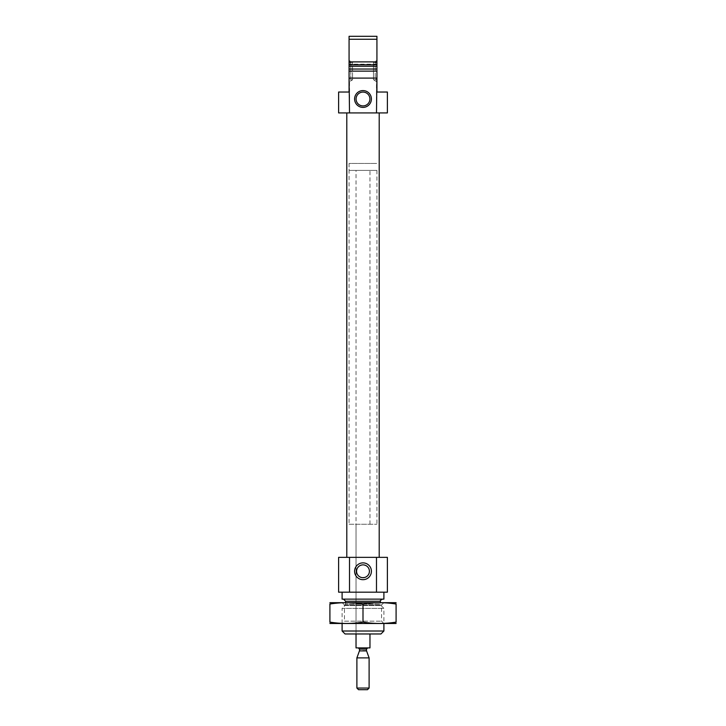 <?xml version="1.0" encoding="UTF-8"?>
<svg xmlns="http://www.w3.org/2000/svg" width="726" height="726" viewBox="0 0 726 726"><rect width="100%" height="100%" fill="white"/><g stroke="black" fill="none" stroke-linecap="round" stroke-linejoin="round"><path stroke-width="0.54" stroke-dasharray="3.63 2.72" d="M369.407 571.28C370.142 579.457 355.867 579.484 356.593 571.271C355.876 563.095 370.115 563.086 369.407 571.28M349.097 69.043L349.07 71.13L376.93 71.13L349.07 71.13L349.07 78.099L376.93 78.099L376.93 36.3L349.07 36.3L349.097 69.043L376.903 69.043M349.07 68.743L349.07 78.835L350.812 79.833L350.812 62.418L350.812 79.833L352.555 79.833L352.555 62.418L352.555 79.833L349.07 81.847L349.07 69.687L349.07 81.847M376.93 69.687L376.93 81.847L376.93 69.687L376.93 78.835L375.188 79.833L375.188 62.418L375.188 79.833L373.445 79.833L373.445 62.418L373.445 79.833L376.93 81.847M376.485 78.099L376.485 112.92L387.385 112.92L387.385 92.03L376.93 92.03L376.93 78.099L349.07 78.099L349.07 64.16L349.07 78.099L376.93 78.099L349.07 78.099L349.07 92.03L338.615 92.03L338.615 112.92L349.515 112.92L349.515 78.099M376.93 66.248L376.93 61.901L349.07 61.901L349.07 66.248L376.93 66.248M376.93 71.13L349.07 71.13M376.93 39.258L349.07 39.258M346.801 112.92L379.199 112.92L346.801 112.92M376.485 112.92L349.515 112.92M380.941 633.97L345.059 633.97M356.03 170.392L369.97 170.392L356.03 170.392L356.03 633.97L369.97 633.97L356.03 633.97L356.03 524.263L369.97 524.263L356.03 524.263M383.9 631.012L342.1 631.012M345.585 602.625L345.585 604.023L380.415 604.023L345.585 604.023L342.1 608.37L383.9 608.37L342.1 608.37L342.1 623.525L383.9 623.525L330.085 623.525M343.498 599.141L382.502 599.141L343.498 599.141M383.9 599.141L342.1 599.141M342.1 592.18L383.9 592.18L342.1 592.18M376.485 592.18L376.485 557.35L387.385 557.35L387.385 592.18L338.615 592.18L338.615 557.35L349.515 557.35L349.515 592.18M376.485 557.35L349.515 557.35M346.801 557.35L379.199 557.35L346.801 557.35M349.07 78.835L349.07 69.687M376.93 78.099L376.93 64.16L376.93 78.099M376.93 68.743L376.93 78.835M369.906 98.99A6.906 6.906 0 0 0 359.542 93.01A6.906 6.906 0 0 0 359.542 104.98A6.906 6.906 0 0 0 369.906 98.99M349.07 524.263L376.93 524.263L349.07 524.263L349.07 163.432L376.93 163.432L349.07 163.432L376.93 163.432L349.07 163.432L349.07 170.392L376.93 170.392L349.07 170.392M395.915 623.525L342.1 623.525L344.46 621.166L381.54 621.166L344.46 621.166L344.46 604.985L381.54 604.985L344.46 604.985L342.1 602.625L383.9 602.625L342.1 602.625M329.913 622.109C329.913 623.906 329.913 623.906 329.913 622.109C340.939 623.915 351.974 623.915 363 622.109C374.026 623.915 385.061 623.915 396.087 622.109C396.087 623.906 396.087 623.906 396.087 622.109L396.087 604.041C396.087 602.244 396.087 602.244 396.087 604.041C385.061 602.235 374.026 602.235 363 604.041C351.974 602.235 340.939 602.235 329.913 604.041C329.913 602.244 329.913 602.244 329.913 604.041L329.913 622.109M363 622.109L363 604.041M395.915 602.625L330.085 602.625M369.97 647.901L356.03 647.901M363 647.901L358.299 647.901L363 647.901M369.97 524.263L369.97 170.392M376.93 170.392L376.93 524.263M367.456 689.7L358.544 689.7M369.107 688.057L356.893 688.057M369.107 657.892L356.893 657.892M376.93 64.768L349.07 64.768M344.977 605.502L381.023 605.502L344.977 605.502M380.415 601.237L345.585 601.237M366.557 650.895L359.443 650.895M366.485 650.478L359.515 650.478M366.485 649.126L359.515 649.126M383.9 602.625L381.54 604.985L381.54 621.166L383.9 623.525L383.9 608.37L381.023 605.502L380.415 602.625M349.07 63.425L350.812 62.418L352.555 62.418L349.07 60.412M376.93 64.16L349.07 64.16M376.93 63.425L375.188 62.418L373.445 62.418L376.93 60.412"/><path stroke-width="1.09" d="M369.407 571.28A6.407 6.407 0 0 0 359.797 565.726A6.407 6.407 0 0 0 359.797 576.834A6.407 6.407 0 0 0 369.407 571.28M376.93 69.687L376.93 92.03L387.385 92.03L387.385 112.92L376.485 112.92L376.93 78.099M349.07 78.099L349.515 112.92L338.615 112.92L338.615 92.03L349.07 92.03L349.07 36.3L376.93 36.3L376.93 68.743M376.93 61.901L376.93 66.248L349.07 66.248L349.07 61.901L376.93 61.901M349.515 78.099L376.485 78.099M349.07 71.13L376.93 71.13M349.07 39.258L376.93 39.258M349.515 112.92L376.485 112.92M383.9 631.012L342.1 631.012L345.059 633.97L380.941 633.97L383.9 631.012L383.9 623.525M342.1 631.012L342.1 623.525M345.585 602.625L345.585 601.237L380.415 601.237C379.816 600.892 380.515 600.193 382.502 599.141M343.498 599.141L345.585 601.237M342.1 592.18L342.1 599.141L383.9 599.141L383.9 592.18M349.515 557.35L387.385 557.35L387.385 592.18L338.615 592.18L338.615 557.35L349.515 557.35L349.515 592.18M371.403 571.28A8.403 8.403 0 0 0 358.798 564.002A8.403 8.403 0 0 0 358.798 578.558A8.403 8.403 0 0 0 371.403 571.28M376.485 557.35L376.485 592.18M346.801 557.35L346.801 112.92M371.403 98.99A8.403 8.403 0 0 0 358.798 91.712A8.403 8.403 0 0 0 358.798 106.268A8.403 8.403 0 0 0 371.403 98.99M349.07 69.687L349.07 68.743M369.906 98.99A6.906 6.906 0 0 0 359.542 93.01A6.906 6.906 0 0 0 359.542 104.98A6.906 6.906 0 0 0 369.906 98.99M329.913 623.48L396.087 623.48M329.913 622.109C329.913 623.906 329.913 623.906 329.913 622.109L329.913 604.041C329.913 602.244 329.913 602.244 329.913 604.041C340.939 602.235 351.974 602.235 363 604.041C374.026 602.235 385.061 602.235 396.087 604.041C396.087 602.244 396.087 602.244 396.087 604.041L396.087 622.109C396.087 623.906 396.087 623.906 396.087 622.109C385.061 623.915 374.026 623.915 363 622.109C351.974 623.915 340.939 623.915 329.913 622.109M363 622.109L363 604.041M329.913 602.671L396.087 602.671M356.03 633.97L356.03 647.901L369.97 647.901L369.97 633.97M356.893 688.057L358.544 689.7L367.456 689.7L369.107 688.057L369.107 657.892L356.893 657.892L356.893 688.057L369.107 688.057M349.097 69.043L376.903 69.043M349.07 64.768L376.93 64.768M366.557 650.895L359.443 650.895L366.557 650.895L369.107 657.892M359.515 650.478L359.515 649.126L366.485 649.126L367.701 647.901M380.415 602.625L380.415 601.237M379.199 557.35L379.199 112.92M359.443 650.895L356.893 657.892M366.485 650.478L366.485 649.126M359.515 649.126L358.299 647.901"/></g></svg>
